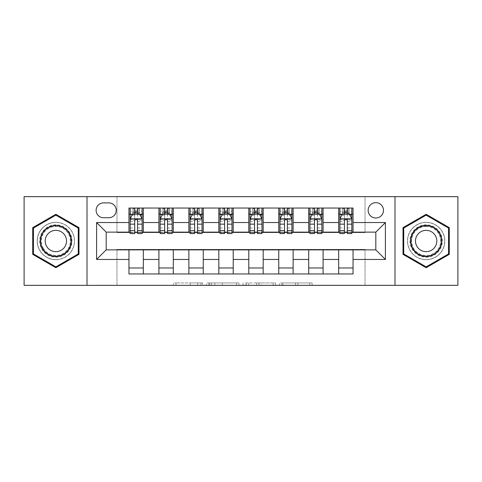 <?xml version="1.0" encoding="UTF-8"?>
<svg xmlns="http://www.w3.org/2000/svg" width="482" height="482" viewBox="0 0 482 482"><rect width="100%" height="100%" fill="white"/><g stroke="black" fill="none" stroke-linecap="round" stroke-linejoin="round"><path stroke-width="0.36" stroke-dasharray="2.41 1.81" d="M202.657 285.338L176.014 285.338L202.657 285.338L202.657 282.94L190.245 282.94L190.245 285.338L190.245 282.94L202.657 282.94L202.657 285.338L202.657 282.94L190.245 282.94L190.245 285.338L190.245 282.94L202.657 282.94L176.014 282.94L202.657 282.94M426.142 222.304A18.696 18.696 0 0 0 407.453 241A18.696 18.696 0 0 0 426.142 259.696A18.696 18.696 0 0 0 444.838 241A18.696 18.696 0 0 0 426.142 222.304A18.696 18.696 0 0 0 407.453 241A18.696 18.696 0 0 0 426.142 259.696A18.696 18.696 0 0 0 444.838 241A18.696 18.696 0 0 0 426.142 222.304M375.815 202.651A7.67 7.67 0 0 0 368.146 210.321A7.67 7.67 0 0 0 375.815 217.991A7.67 7.67 0 0 0 383.485 210.321A7.67 7.67 0 0 0 375.815 202.651M55.858 259.696A18.696 18.696 0 0 1 37.162 241A18.696 18.696 0 0 1 55.858 222.304A18.696 18.696 0 0 0 37.162 241A18.696 18.696 0 0 0 55.858 259.696A18.696 18.696 0 0 0 74.547 241A18.696 18.696 0 0 0 55.858 222.304A18.696 18.696 0 0 1 74.547 241A18.696 18.696 0 0 1 55.858 259.696M309.751 285.338L281.994 285.338L309.751 285.338L309.751 282.94L297.87 282.94L312.107 282.94L312.107 285.338L312.107 282.94L281.994 282.94L312.107 282.94L312.107 285.338L312.107 282.94L309.751 282.94L309.751 285.338M295.52 285.338L282.934 285.338L295.52 285.338L295.52 282.94L297.87 282.94L295.52 282.94L295.52 285.338L295.52 282.94L282.934 282.94L282.934 285.338L282.934 282.94L295.52 282.94L295.52 285.338M279.638 285.338L281.994 285.338L279.638 285.338L279.638 282.94L281.994 282.94L279.638 282.94L279.638 285.338M173.659 285.338L176.014 285.338L173.659 285.338L173.659 282.94L176.014 282.94L173.659 282.94L173.659 285.338M24.1 285.338L116.969 285.338L116.969 249.387L365.031 249.387L365.031 285.338L116.969 285.338L116.969 249.387L365.031 249.387L365.031 285.338L457.9 285.338L457.9 196.662L365.031 196.662L365.031 232.613L116.969 232.613L116.969 196.662L365.031 196.662L365.031 232.613L116.969 232.613L116.969 196.662L24.1 196.662L24.1 285.338M238.939 285.338L236.59 285.338L238.939 285.338L238.939 282.94L238.939 285.338M208.827 285.338L236.59 285.338L206.477 285.338L208.827 285.338L208.827 282.94L238.939 282.94L206.477 282.94L206.477 285.338L206.477 282.94L208.827 282.94L208.827 285.338M245.41 285.338L275.523 285.338L243.061 285.338L245.41 285.338L245.41 282.94L275.523 282.94L275.523 285.338L275.523 282.94L261.292 282.94L261.292 285.338M128.953 267.962L143.335 267.962L143.335 273.957L128.953 273.957L128.953 249.869M158.915 273.957L158.915 267.962L173.291 267.962L173.291 273.957L143.335 273.957M188.872 273.957L188.872 267.962L203.253 267.962L203.253 273.957L173.291 273.957M218.828 273.957L218.828 267.962L233.21 267.962L233.21 273.957L203.253 273.957M248.79 273.957L248.79 267.962L263.172 267.962L263.172 273.957L233.21 273.957M278.747 273.957L278.747 267.962L293.128 267.962L293.128 273.957L263.172 273.957M308.709 273.957L308.709 267.962L323.085 267.962L323.085 273.957L293.128 273.957M338.665 273.957L338.665 267.962L353.047 267.962L353.047 273.957L323.085 273.957M128.953 208.043L143.335 208.043L143.335 214.038L128.953 214.038L128.953 208.043M158.915 208.043L173.291 208.043L173.291 214.038L158.915 214.038L158.915 208.043L143.335 208.043M188.872 208.043L203.253 208.043L203.253 214.038L188.872 214.038L188.872 208.043L173.291 208.043M218.828 208.043L233.21 208.043L233.21 214.038L218.828 214.038L218.828 208.043L203.253 208.043M248.79 208.043L263.172 208.043L263.172 214.038L248.79 214.038L248.79 208.043L233.21 208.043M278.747 208.043L293.128 208.043L293.128 214.038L278.747 214.038L278.747 208.043L263.172 208.043M308.709 208.043L323.085 208.043L323.085 214.038L308.709 214.038L308.709 208.043L293.128 208.043M338.665 208.043L353.047 208.043L353.047 214.038L338.665 214.038L338.665 208.043L323.085 208.043M106.185 232.131L106.185 249.869L375.815 249.869L375.815 232.131L106.185 232.131M339.864 232.131L344.419 232.131M347.293 232.131L351.848 232.131M309.902 232.131L314.457 232.131M317.337 232.131L321.886 232.131M279.946 232.131L284.5 232.131M287.374 232.131L291.929 232.131M249.989 232.131L254.544 232.131M257.418 232.131L261.973 232.131M220.027 232.131L224.582 232.131M227.456 232.131L232.011 232.131M190.071 232.131L194.626 232.131M197.5 232.131L202.054 232.131M160.114 232.131L164.663 232.131M167.543 232.131L172.098 232.131M130.152 232.131L134.707 232.131M137.581 232.131L142.136 232.131M128.953 232.131L128.953 214.038M143.335 232.131L143.335 214.038M137.581 214.038L134.707 214.038M143.335 267.962L143.335 249.869M158.915 232.131L158.915 214.038M173.291 232.131L173.291 214.038M167.543 214.038L164.663 214.038M173.291 267.962L173.291 249.869M158.915 267.962L158.915 249.869M188.872 267.962L188.872 249.869M203.253 267.962L203.253 249.869M188.872 232.131L188.872 214.038M203.253 232.131L203.253 214.038M197.5 214.038L194.626 214.038M218.828 267.962L218.828 249.869M233.21 267.962L233.21 249.869M218.828 232.131L218.828 214.038M233.21 232.131L233.21 214.038M227.456 214.038L224.582 214.038M248.79 267.962L248.79 249.869M263.172 267.962L263.172 249.869M248.79 232.131L248.79 214.038M263.172 232.131L263.172 214.038M257.418 214.038L254.544 214.038M278.747 267.962L278.747 249.869M293.128 267.962L293.128 249.869M278.747 232.131L278.747 214.038M293.128 232.131L293.128 214.038M287.374 214.038L284.5 214.038M308.709 267.962L308.709 249.869M323.085 267.962L323.085 249.869M308.709 232.131L308.709 214.038M323.085 232.131L323.085 214.038M317.337 214.038L314.457 214.038M338.665 267.962L338.665 249.869M353.047 267.962L353.047 249.869M338.665 232.131L338.665 214.038M353.047 232.131L353.047 214.038M347.293 214.038L344.419 214.038M103.552 202.892A7.429 7.429 0 0 0 96.123 210.321A7.429 7.429 0 0 0 103.552 217.75L108.824 217.75A7.429 7.429 0 0 0 116.252 210.321A7.429 7.429 0 0 0 108.824 202.892L103.552 202.892M87.013 285.338L87.013 196.662M394.987 196.662L394.987 285.338M32.728 254.351L55.858 267.709L78.982 254.351L78.982 227.649L55.858 214.291L32.728 227.649L32.728 254.351M449.272 254.351L449.272 227.649L426.142 214.291L403.018 227.649L403.018 254.351L426.142 267.709L449.272 254.351M211.417 285.338L214.827 285.338L211.417 285.338L211.417 282.94L209.772 282.94L209.772 285.338L209.772 282.94L214.827 282.94L211.417 282.94L211.417 285.338M214.827 285.338L222.359 285.338L214.827 285.338L214.827 282.94L222.359 282.94L222.359 285.338L222.359 282.94L214.827 282.94L214.827 285.338M245.41 282.94L258.936 282.94L258.936 285.338L258.936 282.94L256.587 282.94L258.936 282.94L258.936 285.338L258.936 282.94L261.292 282.94M246.35 282.94L246.35 285.338L246.35 282.94M243.061 282.94L243.061 285.338L243.061 282.94M134.707 208.043L130.152 208.043L130.152 214.038L130.152 211.164L134.707 211.164L134.707 208.043L142.136 208.043L142.136 214.038L142.136 212.689L137.581 212.689M130.152 218.948L130.152 230.456L130.152 218.948L132.55 214.159L139.738 214.159L142.136 218.948L142.136 230.456L142.136 218.948M130.152 233.571L130.152 211.164L142.136 211.164L142.136 212.689M142.136 233.571L142.136 211.164L137.581 211.164L137.581 208.043M134.707 233.571L134.707 220.16L130.152 220.16M130.152 219.322L134.707 219.322L134.707 230.456L134.707 220.75C135.665 218.93 136.623 218.93 137.581 220.75L137.581 230.456L137.581 219.322L142.136 219.322M130.152 214.038L139.141 214.038L139.141 208.043L142.136 208.043M139.316 208.043L139.316 214.038L139.141 208.043L133.146 208.043L133.146 214.038L132.978 208.043L132.978 214.038M130.152 208.043L132.978 208.043M134.707 211.164L134.707 220.16M142.136 220.16L137.581 220.16L137.581 211.164M134.707 219.322L134.707 214.159M137.581 214.159L137.581 219.322M137.581 220.16L137.581 233.571M139.316 214.038L142.136 214.038M134.948 212.243L134.948 209.845L137.346 209.845L137.346 212.243L134.948 212.243L133.146 214.038M139.141 214.038L137.346 212.243M134.948 209.845L133.146 208.043M139.141 208.043L137.346 209.845M164.663 208.043L160.114 208.043L160.114 214.038L160.114 211.164L164.663 211.164L164.663 208.043L172.098 208.043L172.098 214.038L172.098 212.689L167.543 212.689M160.114 218.948L160.114 230.456L160.114 218.948L162.506 214.159L169.7 214.159L172.098 218.948L172.098 230.456L172.098 218.948M160.114 233.571L160.114 211.164L172.098 211.164L172.098 212.689M172.098 233.571L172.098 211.164L167.543 211.164L167.543 208.043M164.663 233.571L164.663 220.16L160.114 220.16M160.114 219.322L164.663 219.322L164.663 230.456L164.663 220.75C165.621 218.93 166.579 218.93 167.543 220.75L167.543 230.456L167.543 219.322L172.098 219.322M160.114 214.038L169.098 214.038L169.098 208.043L172.098 208.043M169.272 208.043L169.272 214.038L169.098 208.043L163.109 208.043L163.109 214.038L162.934 208.043L162.934 214.038M160.114 208.043L162.934 208.043M164.663 211.164L164.663 220.16M172.098 220.16L167.543 220.16L167.543 211.164M164.663 219.322L164.663 214.159M167.543 214.159L167.543 219.322M167.543 220.16L167.543 233.571M169.272 214.038L172.098 214.038M164.904 212.243L164.904 209.845L167.302 209.845L167.302 212.243L164.904 212.243L163.109 214.038M169.098 214.038L167.302 212.243M164.904 209.845L163.109 208.043M169.098 208.043L167.302 209.845M194.626 208.043L190.071 208.043L190.071 214.038L190.071 211.164L194.626 211.164L194.626 208.043L202.054 208.043L202.054 214.038L202.054 212.689L197.5 212.689M190.071 218.948L190.071 230.456L190.071 218.948L192.469 214.159L199.656 214.159L202.054 218.948L202.054 230.456L202.054 218.948M190.071 233.571L190.071 211.164L202.054 211.164L202.054 212.689M202.054 233.571L202.054 211.164L197.5 211.164L197.5 208.043M194.626 233.571L194.626 220.16L190.071 220.16M190.071 219.322L194.626 219.322L194.626 230.456L194.626 220.75C195.578 218.93 196.542 218.93 197.5 220.75L197.5 230.456L197.5 219.322L202.054 219.322M190.071 214.038L199.06 214.038L199.06 208.043L202.054 208.043M199.229 208.043L199.229 214.038L199.06 208.043L193.065 208.043L193.065 214.038L192.89 208.043L192.89 214.038M190.071 208.043L192.89 208.043M194.626 211.164L194.626 220.16M202.054 220.16L197.5 220.16L197.5 211.164M194.626 219.322L194.626 214.159M197.5 214.159L197.5 219.322M197.5 220.16L197.5 233.571M199.229 214.038L202.054 214.038M194.867 212.243L194.867 209.845L197.258 209.845L197.258 212.243L194.867 212.243L193.065 214.038M199.06 214.038L197.258 212.243M194.867 209.845L193.065 208.043M199.06 208.043L197.258 209.845M224.582 208.043L220.027 208.043L220.027 214.038L220.027 211.164L224.582 211.164L224.582 208.043L232.011 208.043L232.011 214.038L232.011 212.689L227.456 212.689M220.027 218.948L220.027 230.456L220.027 218.948L222.425 214.159L229.613 214.159L232.011 218.948L232.011 230.456L232.011 218.948M220.027 233.571L220.027 211.164L232.011 211.164L232.011 212.689M232.011 233.571L232.011 211.164L227.456 211.164L227.456 208.043M224.582 233.571L224.582 220.16L220.027 220.16M220.027 219.322L224.582 219.322L224.582 230.456L224.582 220.75C225.54 218.93 226.498 218.93 227.456 220.75L227.456 230.456L227.456 219.322L232.011 219.322M220.027 214.038L229.016 214.038L229.016 208.043L232.011 208.043M229.191 208.043L229.191 214.038L229.016 208.043L223.027 208.043L223.027 214.038L222.853 208.043L222.853 214.038M220.027 208.043L222.853 208.043M224.582 211.164L224.582 220.16M232.011 220.16L227.456 220.16L227.456 211.164M224.582 219.322L224.582 214.159M227.456 214.159L227.456 219.322M227.456 220.16L227.456 233.571M229.191 214.038L232.011 214.038M224.823 212.243L224.823 209.845L227.221 209.845L227.221 212.243L224.823 212.243L223.027 214.038M229.016 214.038L227.221 212.243M224.823 209.845L223.027 208.043M229.016 208.043L227.221 209.845M254.544 208.043L249.989 208.043L249.989 214.038L249.989 211.164L254.544 211.164L254.544 208.043L261.973 208.043L261.973 214.038L261.973 212.689L257.418 212.689M249.989 218.948L249.989 230.456L249.989 218.948L252.387 214.159L259.575 214.159L261.973 218.948L261.973 230.456L261.973 218.948M249.989 233.571L249.989 211.164L261.973 211.164L261.973 212.689M261.973 233.571L261.973 211.164L257.418 211.164L257.418 208.043M254.544 233.571L254.544 220.16L249.989 220.16M249.989 219.322L254.544 219.322L254.544 230.456L254.544 220.75C255.496 218.93 256.454 218.93 257.418 220.75L257.418 230.456L257.418 219.322L261.973 219.322M249.989 214.038L258.973 214.038L258.973 208.043L261.973 208.043M259.147 208.043L259.147 214.038L258.973 208.043L252.984 208.043L252.984 214.038L252.809 208.043L252.809 214.038M249.989 208.043L252.809 208.043M254.544 211.164L254.544 220.16M261.973 220.16L257.418 220.16L257.418 211.164M254.544 219.322L254.544 214.159M257.418 214.159L257.418 219.322M257.418 220.16L257.418 233.571M259.147 214.038L261.973 214.038M254.779 212.243L254.779 209.845L257.177 209.845L257.177 212.243L254.779 212.243L252.984 214.038M258.973 214.038L257.177 212.243M254.779 209.845L252.984 208.043M258.973 208.043L257.177 209.845M69.866 232.908A16.177 16.177 0 0 0 47.766 226.992A16.177 16.177 0 0 0 41.844 249.092A16.177 16.177 0 0 0 63.943 255.008A16.177 16.177 0 0 0 69.866 232.908M42.886 248.489A14.978 14.978 0 0 1 48.369 228.028A14.978 14.978 0 0 1 68.83 233.511A14.978 14.978 0 0 0 48.369 228.028A14.978 14.978 0 0 0 42.886 248.489A14.978 14.978 0 0 0 63.347 253.972A14.978 14.978 0 0 0 68.83 233.511A14.978 14.978 0 0 1 63.347 253.972A14.978 14.978 0 0 1 42.886 248.489A14.978 14.978 0 0 0 63.347 253.972A14.978 14.978 0 0 0 68.83 233.511M65.094 235.668A10.664 10.664 0 0 0 50.526 231.764A10.664 10.664 0 0 0 46.621 246.332A10.664 10.664 0 0 0 61.19 250.236A10.664 10.664 0 0 0 65.094 235.668M71.945 231.715A18.575 18.575 0 0 1 65.142 257.087A18.575 18.575 0 0 1 39.771 250.285A18.575 18.575 0 0 1 46.567 224.913A18.575 18.575 0 0 1 71.945 231.715A18.575 18.575 0 0 1 65.142 257.087A18.575 18.575 0 0 1 39.771 250.285A18.575 18.575 0 0 1 46.567 224.913A18.575 18.575 0 0 1 71.945 231.715M55.858 266.877L33.445 253.936L33.445 228.064L55.858 215.123L78.265 228.064L78.265 253.936L55.858 266.877M426.142 257.177A16.177 16.177 0 0 0 442.319 241A16.177 16.177 0 0 0 426.142 224.823A16.177 16.177 0 0 0 409.965 241A16.177 16.177 0 0 0 426.142 257.177M426.142 226.022A14.978 14.978 0 0 1 441.12 241A14.978 14.978 0 0 1 426.142 255.978A14.978 14.978 0 0 0 441.12 241A14.978 14.978 0 0 0 426.142 226.022A14.978 14.978 0 0 0 411.164 241A14.978 14.978 0 0 0 426.142 255.978A14.978 14.978 0 0 1 411.164 241A14.978 14.978 0 0 1 426.142 226.022A14.978 14.978 0 0 0 411.164 241A14.978 14.978 0 0 0 426.142 255.978M426.142 251.664A10.664 10.664 0 0 0 436.806 241A10.664 10.664 0 0 0 426.142 230.336A10.664 10.664 0 0 0 415.478 241A10.664 10.664 0 0 0 426.142 251.664M426.142 259.575A18.575 18.575 0 0 1 407.567 241A18.575 18.575 0 0 1 426.142 222.425A18.575 18.575 0 0 1 444.717 241A18.575 18.575 0 0 1 426.142 259.575A18.575 18.575 0 0 1 407.567 241A18.575 18.575 0 0 1 426.142 222.425A18.575 18.575 0 0 1 444.717 241A18.575 18.575 0 0 1 426.142 259.575M403.735 228.064L426.142 215.123L448.555 228.064L448.555 253.936L426.142 266.877L403.735 253.936L403.735 228.064M284.5 208.043L279.946 208.043L279.946 214.038L279.946 211.164L284.5 211.164L284.5 208.043L291.929 208.043L291.929 214.038L291.929 212.689L287.374 212.689M279.946 218.948L279.946 230.456L279.946 218.948L282.344 214.159L289.531 214.159L291.929 218.948L291.929 230.456L291.929 218.948M279.946 233.571L279.946 211.164L291.929 211.164L291.929 212.689M291.929 233.571L291.929 211.164L287.374 211.164L287.374 208.043M284.5 233.571L284.5 220.16L279.946 220.16M279.946 219.322L284.5 219.322L284.5 230.456L284.5 220.75C285.458 218.93 286.416 218.93 287.374 220.75L287.374 230.456L287.374 219.322L291.929 219.322M279.946 214.038L288.935 214.038L288.935 208.043L291.929 208.043M289.11 208.043L289.11 214.038L288.935 208.043L282.94 208.043L282.94 214.038L282.771 208.043L282.771 214.038M279.946 208.043L282.771 208.043M284.5 211.164L284.5 220.16M291.929 220.16L287.374 220.16L287.374 211.164M284.5 219.322L284.5 214.159M287.374 214.159L287.374 219.322M287.374 220.16L287.374 233.571M289.11 214.038L291.929 214.038M284.742 212.243L284.742 209.845L287.133 209.845L287.133 212.243L284.742 212.243L282.94 214.038M288.935 214.038L287.133 212.243M284.742 209.845L282.94 208.043M288.935 208.043L287.133 209.845M314.457 208.043L309.902 208.043L309.902 214.038L309.902 211.164L314.457 211.164L314.457 208.043L321.886 208.043L321.886 214.038L321.886 212.689L317.337 212.689M309.902 218.948L309.902 230.456L309.902 218.948L312.3 214.159L319.494 214.159L321.886 218.948L321.886 230.456L321.886 218.948M309.902 233.571L309.902 211.164L321.886 211.164L321.886 212.689M321.886 233.571L321.886 211.164L317.337 211.164L317.337 208.043M314.457 233.571L314.457 220.16L309.902 220.16M309.902 219.322L314.457 219.322L314.457 230.456L314.457 220.75C315.415 218.93 316.373 218.93 317.337 220.75L317.337 230.456L317.337 219.322L321.886 219.322M309.902 214.038L318.891 214.038L318.891 208.043L321.886 208.043M319.066 208.043L319.066 214.038L318.891 208.043L312.902 208.043L312.902 214.038L312.728 208.043L312.728 214.038M309.902 208.043L312.728 208.043M314.457 211.164L314.457 220.16M321.886 220.16L317.337 220.16L317.337 211.164M314.457 219.322L314.457 214.159M317.337 214.159L317.337 219.322M317.337 220.16L317.337 233.571M319.066 214.038L321.886 214.038M314.698 212.243L314.698 209.845L317.096 209.845L317.096 212.243L314.698 212.243L312.902 214.038M318.891 214.038L317.096 212.243M314.698 209.845L312.902 208.043M318.891 208.043L317.096 209.845M344.419 208.043L339.864 208.043L339.864 214.038L339.864 211.164L344.419 211.164L344.419 208.043L351.848 208.043L351.848 214.038L351.848 212.689L347.293 212.689M339.864 218.948L339.864 230.456L339.864 218.948L342.262 214.159L349.45 214.159L351.848 218.948L351.848 230.456L351.848 218.948M339.864 233.571L339.864 211.164L351.848 211.164L351.848 212.689M351.848 233.571L351.848 211.164L347.293 211.164L347.293 208.043M344.419 233.571L344.419 220.16L339.864 220.16M339.864 219.322L344.419 219.322L344.419 230.456L344.419 220.75C345.371 218.93 346.329 218.93 347.293 220.75L347.293 230.456L347.293 219.322L351.848 219.322M339.864 214.038L348.854 214.038L348.854 208.043L351.848 208.043M349.022 208.043L349.022 214.038L348.854 208.043L342.859 208.043L342.859 214.038L342.684 208.043L342.684 214.038M339.864 208.043L342.684 208.043M344.419 211.164L344.419 220.16M351.848 220.16L347.293 220.16L347.293 211.164M344.419 219.322L344.419 214.159M347.293 214.159L347.293 219.322M347.293 220.16L347.293 233.571M349.022 214.038L351.848 214.038M344.654 212.243L344.654 209.845L347.052 209.845L347.052 212.243L344.654 212.243L342.859 214.038M348.854 214.038L347.052 212.243M344.654 209.845L342.859 208.043M348.854 208.043L347.052 209.845M201.006 282.94L201.006 285.338L201.006 282.94M197.771 282.94L197.771 285.338L197.771 282.94M176.014 282.94L176.014 285.338L176.014 282.94M236.59 282.94L236.59 285.338L236.59 282.94M273.173 282.94L273.173 285.338L273.173 282.94M256.587 282.94L256.587 285.338L256.587 282.94M248.706 282.94L248.706 285.338L248.706 282.94M297.87 282.94L297.87 285.338L297.87 282.94M281.994 282.94L281.994 285.338L281.994 282.94M130.212 218.828L142.076 218.828M130.152 227.962L134.707 227.962M134.707 215.279L130.152 215.279M142.136 215.279L137.581 215.279M132.405 214.442L134.707 214.442M137.581 214.442L139.882 214.442M137.581 227.962L142.136 227.962M130.152 221.533L134.707 221.533M137.581 221.533L142.136 221.533M134.707 212.689L130.152 212.689M160.175 218.828L172.038 218.828M160.114 227.962L164.663 227.962M164.663 215.279L160.114 215.279M172.098 215.279L167.543 215.279M162.368 214.442L164.663 214.442M167.543 214.442L169.845 214.442M167.543 227.962L172.098 227.962M160.114 221.533L164.663 221.533M167.543 221.533L172.098 221.533M164.663 212.689L160.114 212.689M190.131 218.828L201.994 218.828M190.071 227.962L194.626 227.962M194.626 215.279L190.071 215.279M202.054 215.279L197.5 215.279M192.324 214.442L194.626 214.442M197.5 214.442L199.801 214.442M197.5 227.962L202.054 227.962M190.071 221.533L194.626 221.533M197.5 221.533L202.054 221.533M194.626 212.689L190.071 212.689M220.087 218.828L231.95 218.828M220.027 227.962L224.582 227.962M224.582 215.279L220.027 215.279M232.011 215.279L227.456 215.279M222.28 214.442L224.582 214.442M227.456 214.442L229.757 214.442M227.456 227.962L232.011 227.962M220.027 221.533L224.582 221.533M227.456 221.533L232.011 221.533M224.582 212.689L220.027 212.689M250.05 218.828L261.913 218.828M249.989 227.962L254.544 227.962M254.544 215.279L249.989 215.279M261.973 215.279L257.418 215.279M252.243 214.442L254.544 214.442M257.418 214.442L259.72 214.442M257.418 227.962L261.973 227.962M249.989 221.533L254.544 221.533M257.418 221.533L261.973 221.533M254.544 212.689L249.989 212.689M43.308 248.242A14.49 14.49 0 0 1 48.61 228.456A14.49 14.49 0 0 1 68.402 233.758A14.49 14.49 0 0 1 63.1 253.544A14.49 14.49 0 0 1 43.308 248.242M426.142 226.51A14.49 14.49 0 0 1 440.632 241A14.49 14.49 0 0 1 426.142 255.49A14.49 14.49 0 0 1 411.658 241A14.49 14.49 0 0 1 426.142 226.51M280.006 218.828L291.869 218.828M279.946 227.962L284.5 227.962M284.5 215.279L279.946 215.279M291.929 215.279L287.374 215.279M282.199 214.442L284.5 214.442M287.374 214.442L289.676 214.442M287.374 227.962L291.929 227.962M279.946 221.533L284.5 221.533M287.374 221.533L291.929 221.533M284.5 212.689L279.946 212.689M309.962 218.828L321.825 218.828M309.902 227.962L314.457 227.962M314.457 215.279L309.902 215.279M321.886 215.279L317.337 215.279M312.155 214.442L314.457 214.442M317.337 214.442L319.632 214.442M317.337 227.962L321.886 227.962M309.902 221.533L314.457 221.533M317.337 221.533L321.886 221.533M314.457 212.689L309.902 212.689M339.924 218.828L351.788 218.828M339.864 227.962L344.419 227.962M344.419 215.279L339.864 215.279M351.848 215.279L347.293 215.279M342.118 214.442L344.419 214.442M347.293 214.442L349.595 214.442M347.293 227.962L351.848 227.962M339.864 221.533L344.419 221.533M347.293 221.533L351.848 221.533M344.419 212.689L339.864 212.689M130.152 230.456L134.707 230.456M137.581 230.456L142.136 230.456M160.114 230.456L164.663 230.456M167.543 230.456L172.098 230.456M190.071 230.456L194.626 230.456M197.5 230.456L202.054 230.456M220.027 230.456L224.582 230.456M227.456 230.456L232.011 230.456M249.989 230.456L254.544 230.456M257.418 230.456L261.973 230.456M279.946 230.456L284.5 230.456M287.374 230.456L291.929 230.456M309.902 230.456L314.457 230.456M317.337 230.456L321.886 230.456M339.864 230.456L344.419 230.456M347.293 230.456L351.848 230.456"/><path stroke-width="0.72" d="M375.815 202.651A7.67 7.67 0 0 0 368.146 210.321A7.67 7.67 0 0 0 375.815 217.991A7.67 7.67 0 0 0 383.485 210.321A7.67 7.67 0 0 0 375.815 202.651M394.987 285.338L457.9 285.338L457.9 196.662L394.987 196.662L394.987 285.338L87.013 285.338L87.013 196.662L24.1 196.662L24.1 285.338L87.013 285.338M103.552 217.75L108.824 217.75A7.429 7.429 0 0 0 116.252 210.321A7.429 7.429 0 0 0 108.824 202.892L103.552 202.892A7.429 7.429 0 0 0 96.123 210.321A7.429 7.429 0 0 0 103.552 217.75M394.987 196.662L87.013 196.662M128.953 259.455L96.599 259.455L96.599 222.545L128.953 222.545L128.953 232.131L106.185 232.131L106.185 249.869L128.953 249.869L128.953 273.957L353.047 273.957L353.047 249.869L375.815 249.869L375.815 232.131L353.047 232.131L353.047 222.545L385.401 222.545L385.401 259.455L353.047 259.455M353.047 222.545L353.047 208.043L128.953 208.043L128.953 222.545M338.665 208.043L338.665 232.131L339.864 232.131M344.419 232.131L347.293 232.131M351.848 232.131L353.047 232.131M338.665 232.131L321.886 232.131M308.709 208.043L308.709 232.131L309.902 232.131M314.457 232.131L317.337 232.131M308.709 232.131L291.929 232.131M278.747 208.043L278.747 232.131L279.946 232.131M284.5 232.131L287.374 232.131M278.747 232.131L261.973 232.131M248.79 208.043L248.79 232.131L249.989 232.131M254.544 232.131L257.418 232.131M248.79 232.131L232.011 232.131M218.828 208.043L218.828 232.131L220.027 232.131M224.582 232.131L227.456 232.131M218.828 232.131L202.054 232.131M188.872 208.043L188.872 232.131L190.071 232.131M194.626 232.131L197.5 232.131M188.872 232.131L172.098 232.131M158.915 208.043L158.915 232.131L160.114 232.131M164.663 232.131L167.543 232.131M158.915 232.131L142.136 232.131M128.953 232.131L130.152 232.131M134.707 232.131L137.581 232.131M128.953 249.869L143.335 249.869L143.335 273.957M353.047 249.869L143.335 249.869M143.335 208.043L143.335 232.131M128.953 214.038L130.152 214.038M134.707 214.038L137.581 214.038M142.136 214.038L143.335 214.038M128.953 267.962L143.335 267.962M158.915 249.869L158.915 273.957M173.291 208.043L173.291 232.131M158.915 214.038L160.114 214.038M164.663 214.038L167.543 214.038M172.098 214.038L173.291 214.038M173.291 249.869L173.291 273.957M158.915 267.962L173.291 267.962M188.872 249.869L188.872 273.957M203.253 249.869L203.253 273.957M188.872 267.962L203.253 267.962M203.253 208.043L203.253 232.131M188.872 214.038L190.071 214.038M194.626 214.038L197.5 214.038M202.054 214.038L203.253 214.038M218.828 249.869L218.828 273.957M233.21 249.869L233.21 273.957M218.828 267.962L233.21 267.962M233.21 208.043L233.21 232.131M218.828 214.038L220.027 214.038M224.582 214.038L227.456 214.038M232.011 214.038L233.21 214.038M248.79 249.869L248.79 273.957M263.172 249.869L263.172 273.957M248.79 267.962L263.172 267.962M263.172 208.043L263.172 232.131M248.79 214.038L249.989 214.038M254.544 214.038L257.418 214.038M261.973 214.038L263.172 214.038M278.747 249.869L278.747 273.957M293.128 249.869L293.128 273.957M278.747 267.962L293.128 267.962M293.128 208.043L293.128 232.131M278.747 214.038L279.946 214.038M284.5 214.038L287.374 214.038M291.929 214.038L293.128 214.038M308.709 249.869L308.709 273.957M323.085 249.869L323.085 273.957M308.709 267.962L323.085 267.962M323.085 208.043L323.085 232.131M308.709 214.038L309.902 214.038M314.457 214.038L317.337 214.038M321.886 214.038L323.085 214.038M338.665 249.869L338.665 273.957M338.665 267.962L353.047 267.962M338.665 214.038L339.864 214.038M344.419 214.038L347.293 214.038M351.848 214.038L353.047 214.038M106.185 232.131L96.599 222.545M106.185 249.869L96.599 259.455M385.401 222.545L375.815 232.131M385.401 259.455L375.815 249.869M55.858 267.709L78.982 254.351L78.982 227.649L55.858 214.291L32.728 227.649L32.728 254.351L55.858 267.709M449.272 227.649L426.142 214.291L403.018 227.649L403.018 254.351L426.142 267.709L449.272 254.351L449.272 227.649M137.581 211.164L134.707 211.164M142.136 230.565L137.581 230.565L137.581 233.571L142.136 233.571L142.136 218.948L139.738 214.159L132.55 214.159L130.152 218.948L130.152 233.571L134.707 233.571L134.707 230.565L130.152 230.565M130.152 218.948L130.152 208.043M142.136 218.948L142.136 208.043M134.707 214.159L134.707 208.043M137.581 208.043L137.581 214.159M137.581 230.565L137.581 220.75C136.623 218.9 135.665 218.9 134.707 220.75L134.707 230.565M167.543 211.164L164.663 211.164M172.098 230.565L167.543 230.565L167.543 233.571L172.098 233.571L172.098 218.948L169.7 214.159L162.506 214.159L160.114 218.948L160.114 233.571L164.663 233.571L164.663 230.565L160.114 230.565M160.114 218.948L160.114 208.043M172.098 218.948L172.098 208.043M164.663 214.159L164.663 208.043M167.543 208.043L167.543 214.159M167.543 230.565L167.543 220.75C166.585 218.9 165.627 218.9 164.663 220.75L164.663 230.565M197.5 211.164L194.626 211.164M202.054 230.565L197.5 230.565L197.5 233.571L202.054 233.571L202.054 218.948L199.656 214.159L192.469 214.159L190.071 218.948L190.071 233.571L194.626 233.571L194.626 230.565L190.071 230.565M190.071 218.948L190.071 208.043M202.054 218.948L202.054 208.043M194.626 214.159L194.626 208.043M197.5 208.043L197.5 214.159M197.5 230.565L197.5 220.75C196.542 218.9 195.584 218.9 194.626 220.75L194.626 230.565M227.456 211.164L224.582 211.164M232.011 230.565L227.456 230.565L227.456 233.571L232.011 233.571L232.011 218.948L229.613 214.159L222.425 214.159L220.027 218.948L220.027 233.571L224.582 233.571L224.582 230.565L220.027 230.565M220.027 218.948L220.027 208.043M232.011 218.948L232.011 208.043M224.582 214.159L224.582 208.043M227.456 208.043L227.456 214.159M227.456 230.565L227.456 220.75C226.504 218.9 225.54 218.9 224.582 220.75L224.582 230.565M257.418 211.164L254.544 211.164M261.973 230.565L257.418 230.565L257.418 233.571L261.973 233.571L261.973 218.948L259.575 214.159L252.387 214.159L249.989 218.948L249.989 233.571L254.544 233.571L254.544 230.565L249.989 230.565M249.989 218.948L249.989 208.043M261.973 218.948L261.973 208.043M254.544 214.159L254.544 208.043M257.418 208.043L257.418 214.159M257.418 230.565L257.418 220.75C256.46 218.9 255.502 218.9 254.544 220.75L254.544 230.565M69.348 233.21A15.581 15.581 0 0 0 48.067 227.51A15.581 15.581 0 0 0 42.362 248.79A15.581 15.581 0 0 0 63.648 254.49A15.581 15.581 0 0 0 69.348 233.21M65.094 235.668A10.664 10.664 0 0 0 50.526 231.764A10.664 10.664 0 0 0 46.621 246.332A10.664 10.664 0 0 0 61.19 250.236A10.664 10.664 0 0 0 65.094 235.668M55.858 266.877L33.445 253.936L33.445 228.064L55.858 215.123L78.265 228.064L78.265 253.936L55.858 266.877M426.142 256.581A15.581 15.581 0 0 0 441.723 241A15.581 15.581 0 0 0 426.142 225.419A15.581 15.581 0 0 0 410.568 241A15.581 15.581 0 0 0 426.142 256.581M426.142 251.664A10.664 10.664 0 0 0 436.806 241A10.664 10.664 0 0 0 426.142 230.336A10.664 10.664 0 0 0 415.478 241A10.664 10.664 0 0 0 426.142 251.664M403.735 228.064L426.142 215.123L448.555 228.064L448.555 253.936L426.142 266.877L403.735 253.936L403.735 228.064M287.374 211.164L284.5 211.164M291.929 230.565L287.374 230.565L287.374 233.571L291.929 233.571L291.929 218.948L289.531 214.159L282.344 214.159L279.946 218.948L279.946 233.571L284.5 233.571L284.5 230.565L279.946 230.565M279.946 218.948L279.946 208.043M291.929 218.948L291.929 208.043M284.5 214.159L284.5 208.043M287.374 208.043L287.374 214.159M287.374 230.565L287.374 220.75C286.416 218.9 285.458 218.9 284.5 220.75L284.5 230.565M317.337 211.164L314.457 211.164M321.886 230.565L317.337 230.565L317.337 233.571L321.886 233.571L321.886 218.948L319.494 214.159L312.3 214.159L309.902 218.948L309.902 233.571L314.457 233.571L314.457 230.565L309.902 230.565M309.902 218.948L309.902 208.043M321.886 218.948L321.886 208.043M314.457 214.159L314.457 208.043M317.337 208.043L317.337 214.159M317.337 230.565L317.337 220.75C316.379 218.9 315.421 218.9 314.457 220.75L314.457 230.565M347.293 211.164L344.419 211.164M351.848 230.565L347.293 230.565L347.293 233.571L351.848 233.571L351.848 218.948L349.45 214.159L342.262 214.159L339.864 218.948L339.864 233.571L344.419 233.571L344.419 230.565L339.864 230.565M339.864 218.948L339.864 208.043M351.848 218.948L351.848 208.043M344.419 214.159L344.419 208.043M347.293 208.043L347.293 214.159M347.293 230.565L347.293 220.75C346.335 218.9 345.377 218.9 344.419 220.75L344.419 230.565M158.915 259.455L143.335 259.455M158.915 222.545L143.335 222.545M188.872 222.545L173.291 222.545M188.872 259.455L173.291 259.455M218.828 222.545L203.253 222.545M218.828 259.455L203.253 259.455M248.79 222.545L233.21 222.545M248.79 259.455L233.21 259.455M278.747 222.545L263.172 222.545M278.747 259.455L263.172 259.455M308.709 222.545L293.128 222.545M308.709 259.455L293.128 259.455M338.665 222.545L323.085 222.545M338.665 259.455L323.085 259.455M142.076 218.828L130.212 218.828M130.152 214.442L132.405 214.442M139.882 214.442L142.136 214.442M134.707 224.142L130.152 224.142M142.136 224.142L137.581 224.142M137.581 212.689L134.707 212.689M172.038 218.828L160.175 218.828M160.114 214.442L162.368 214.442M169.845 214.442L172.098 214.442M164.663 224.142L160.114 224.142M172.098 224.142L167.543 224.142M167.543 212.689L164.663 212.689M201.994 218.828L190.131 218.828M190.071 214.442L192.324 214.442M199.801 214.442L202.054 214.442M194.626 224.142L190.071 224.142M202.054 224.142L197.5 224.142M197.5 212.689L194.626 212.689M231.95 218.828L220.087 218.828M220.027 214.442L222.28 214.442M229.757 214.442L232.011 214.442M224.582 224.142L220.027 224.142M232.011 224.142L227.456 224.142M227.456 212.689L224.582 212.689M261.913 218.828L250.05 218.828M249.989 214.442L252.243 214.442M259.72 214.442L261.973 214.442M254.544 224.142L249.989 224.142M261.973 224.142L257.418 224.142M257.418 212.689L254.544 212.689M291.869 218.828L280.006 218.828M279.946 214.442L282.199 214.442M289.676 214.442L291.929 214.442M284.5 224.142L279.946 224.142M291.929 224.142L287.374 224.142M287.374 212.689L284.5 212.689M321.825 218.828L309.962 218.828M309.902 214.442L312.155 214.442M319.632 214.442L321.886 214.442M314.457 224.142L309.902 224.142M321.886 224.142L317.337 224.142M317.337 212.689L314.457 212.689M351.788 218.828L339.924 218.828M339.864 214.442L342.118 214.442M349.595 214.442L351.848 214.442M344.419 224.142L339.864 224.142M351.848 224.142L347.293 224.142M347.293 212.689L344.419 212.689"/></g></svg>

